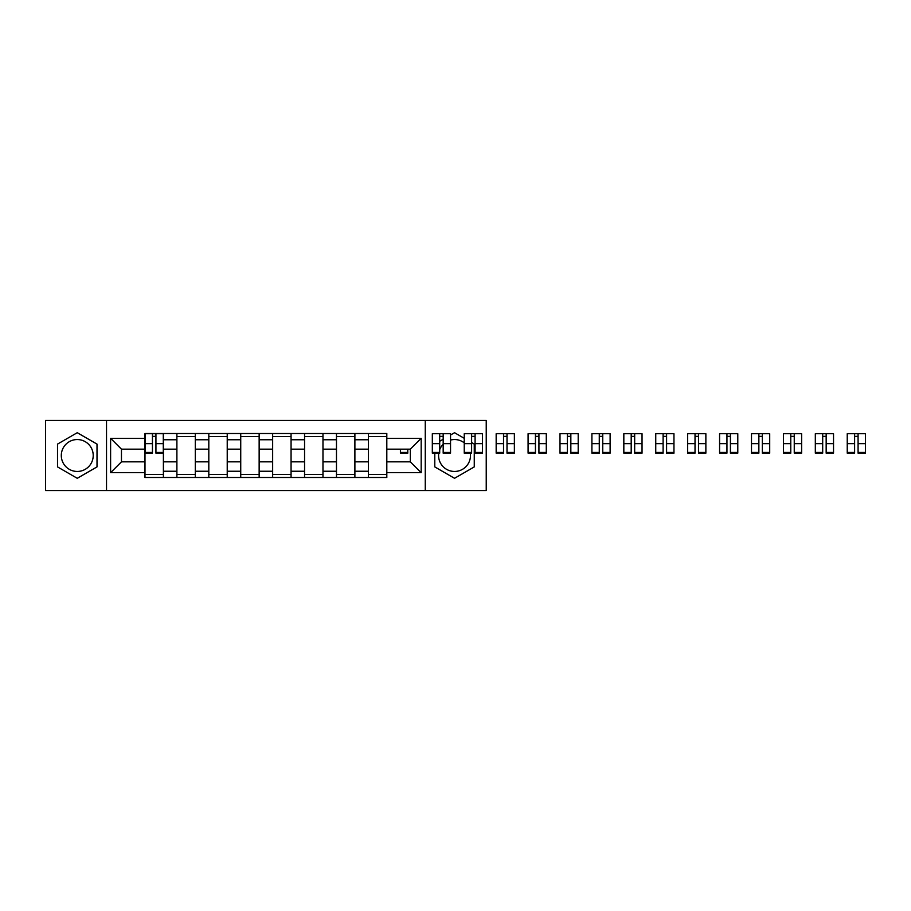 <?xml version="1.0" encoding="UTF-8"?>
<svg xmlns="http://www.w3.org/2000/svg" width="911" height="911" viewBox="0 0 911 911"><rect width="100%" height="100%" fill="white"/><g stroke="black" fill="none" stroke-linecap="round" stroke-linejoin="round"><path stroke-width="1.37" d="M77.264 471.454A15.954 15.954 0 0 1 61.299 455.5A15.954 15.954 0 0 1 77.264 439.546A15.954 15.954 0 0 1 93.218 455.5A15.954 15.954 0 0 1 77.264 471.454M470.315 453.143A15.954 15.954 0 0 1 454.532 471.454A15.954 15.954 0 0 1 438.749 453.143M439.694 449.613A15.954 15.954 0 0 1 443.179 444.283M450.535 440.047A15.954 15.954 0 0 1 464.246 442.837M425.266 490.585L486.235 490.585L486.235 420.415L45.55 420.415L45.55 490.585L425.266 490.585L425.266 420.415M176.893 477.489L176.893 439.751L163.399 439.751L163.399 477.489M163.399 439.751L163.399 433.511M176.893 439.751L176.893 433.511M195.307 433.511L195.307 477.489M208.813 477.489L208.813 433.511M227.226 433.511L227.226 477.489M240.732 477.489L240.732 433.511M259.145 433.511L259.145 477.489M272.651 477.489L272.651 433.511M291.064 433.511L291.064 477.489M304.559 477.489L304.559 433.511M322.972 433.511L322.972 477.489M336.478 477.489L336.478 433.511M354.891 433.511L354.891 477.489M368.397 477.489L368.397 433.511M368.397 461.843L354.891 461.843M336.478 461.843L322.972 461.843M304.559 461.843L291.064 461.843M272.651 461.843L259.145 461.843M240.732 461.843L227.226 461.843M208.813 461.843L195.307 461.843M176.893 461.843L163.399 461.843M368.397 449.157L354.891 449.157M336.478 449.157L322.972 449.157M304.559 449.157L291.064 449.157M272.651 449.157L259.145 449.157M240.732 449.157L227.226 449.157M208.813 449.157L195.307 449.157M176.893 449.157L163.399 449.157M121.459 461.843L144.986 461.843L144.986 449.157L121.459 449.157L121.459 461.843L110.607 472.684L110.607 438.316L144.986 438.316L144.986 449.157M386.811 449.157L386.811 461.843L410.337 461.843L410.337 449.157L386.811 449.157L386.811 433.511L144.986 433.511L144.986 438.316M386.811 438.316L421.178 438.316L421.178 472.684L386.811 472.684L386.811 461.843M144.986 461.843L144.986 477.489L386.811 477.489L386.811 472.684M144.986 472.684L110.607 472.684M106.519 490.585L106.519 420.415M97.01 444.101L77.264 432.702L57.518 444.101L57.518 466.899L77.264 478.298L97.01 466.899L97.01 444.101M434.786 452.437L434.786 466.899L454.532 478.298L474.267 466.899L474.267 444.101L471.613 442.564M464.246 438.316L454.532 432.702L450.535 435.002M443.179 439.261L439.694 441.266M163.399 474.426L144.986 474.426M152.444 436.574L155.929 436.574M195.307 474.426L176.893 474.426M176.893 436.574L195.307 436.574M227.226 474.426L208.813 474.426M208.813 436.574L227.226 436.574M259.145 474.426L240.732 474.426M240.732 436.574L259.145 436.574M291.064 474.426L272.651 474.426M272.651 436.574L291.064 436.574M322.972 474.426L304.559 474.426M304.559 436.574L322.972 436.574M354.891 474.426L336.478 474.426M336.478 436.574L354.891 436.574M386.811 474.426L368.397 474.426M368.397 436.574L386.811 436.574M110.607 438.316L121.459 449.157M410.337 461.843L421.178 472.684M410.337 449.157L421.178 438.316M155.929 453.143L155.929 433.716L163.297 433.716L163.297 453.143L155.929 453.143M152.444 436.369L155.929 436.369M152.444 433.716L145.088 433.716L145.088 453.143L152.444 453.143L152.444 433.716L155.929 433.716M400.419 449.157L400.419 453.143L407.775 453.143L407.775 449.157M443.179 453.143L443.179 433.716L450.535 433.716L450.535 453.143L443.179 453.143M439.694 436.369L443.179 436.369M439.694 433.716L432.326 433.716L432.326 453.143L439.694 453.143L439.694 433.716L443.179 433.716M475.086 453.143L475.086 433.716L482.454 433.716L482.454 453.143L475.086 453.143M471.613 436.369L475.086 436.369M471.613 433.716L464.246 433.716L464.246 453.143L471.613 453.143L471.613 433.716L475.086 433.716M507.006 453.143L507.006 433.716L514.373 433.716L514.373 453.143L507.006 453.143M503.532 436.369L507.006 436.369M503.532 433.716L496.165 433.716L496.165 453.143L503.532 453.143L503.532 433.716L507.006 433.716M538.925 453.143L538.925 433.716L546.293 433.716L546.293 453.143L538.925 453.143M535.44 436.369L538.925 436.369M535.44 433.716L528.084 433.716L528.084 453.143L535.44 453.143L535.44 433.716L538.925 433.716M570.844 453.143L570.844 433.716L578.2 433.716L578.2 453.143L570.844 453.143M567.359 436.369L570.844 436.369M567.359 433.716L559.992 433.716L559.992 453.143L567.359 453.143L567.359 433.716L570.844 433.716M602.752 453.143L602.752 433.716L610.119 433.716L610.119 453.143L602.752 453.143M599.279 436.369L602.752 436.369M599.279 433.716L591.911 433.716L591.911 453.143L599.279 453.143L599.279 433.716L602.752 433.716M634.671 453.143L634.671 433.716L642.039 433.716L642.039 453.143L634.671 453.143M631.198 436.369L634.671 436.369M631.198 433.716L623.83 433.716L623.83 453.143L631.198 453.143L631.198 433.716L634.671 433.716M666.59 453.143L666.59 433.716L673.958 433.716L673.958 453.143L666.59 453.143M663.106 436.369L666.59 436.369M663.106 433.716L655.749 433.716L655.749 453.143L663.106 453.143L663.106 433.716L666.59 433.716M698.498 453.143L698.498 433.716L705.866 433.716L705.866 453.143L698.498 453.143M695.025 436.369L698.498 436.369M695.025 433.716L687.657 433.716L687.657 453.143L695.025 453.143L695.025 433.716L698.498 433.716M730.417 453.143L730.417 433.716L737.785 433.716L737.785 453.143L730.417 453.143M726.944 436.369L730.417 436.369M726.944 433.716L719.576 433.716L719.576 453.143L726.944 453.143L726.944 433.716L730.417 433.716M762.336 453.143L762.336 433.716L769.704 433.716L769.704 453.143L762.336 453.143M758.863 436.369L762.336 436.369M758.863 433.716L751.495 433.716L751.495 453.143L758.863 453.143L758.863 433.716L762.336 433.716M794.255 453.143L794.255 433.716L801.623 433.716L801.623 453.143L794.255 453.143M790.771 436.369L794.255 436.369M790.771 433.716L783.414 433.716L783.414 453.143L790.771 453.143L790.771 433.716L794.255 433.716M826.163 453.143L826.163 433.716L833.531 433.716L833.531 453.143L826.163 453.143M822.69 436.369L826.163 436.369M822.69 433.716L815.322 433.716L815.322 453.143L822.69 453.143L822.69 433.716L826.163 433.716M858.082 453.143L858.082 433.716L865.45 433.716L865.45 453.143L858.082 453.143M854.609 436.369L858.082 436.369M854.609 433.716L847.241 433.716L847.241 453.143L854.609 453.143L854.609 433.716L858.082 433.716M336.478 439.751L322.972 439.751M304.559 439.751L291.064 439.751M272.651 439.751L259.145 439.751M240.732 439.751L227.226 439.751M208.813 439.751L195.307 439.751M368.397 439.751L354.891 439.751M336.478 471.249L322.972 471.249M304.559 471.249L291.064 471.249M272.651 471.249L259.145 471.249M240.732 471.249L227.226 471.249M208.813 471.249L195.307 471.249M176.893 471.249L163.399 471.249M368.397 471.249L354.891 471.249M155.929 452.437L163.297 452.437M155.929 443.646L163.297 443.646M145.088 452.437L152.444 452.437M145.088 443.646L152.444 443.646M400.419 452.437L407.775 452.437M443.179 452.437L450.535 452.437M443.179 443.646L450.535 443.646M432.326 452.437L439.694 452.437M432.326 443.646L439.694 443.646M475.086 452.437L482.454 452.437M475.086 443.646L482.454 443.646M464.246 452.437L471.613 452.437M464.246 443.646L471.613 443.646M507.006 452.437L514.373 452.437M507.006 443.646L514.373 443.646M496.165 452.437L503.532 452.437M496.165 443.646L503.532 443.646M538.925 452.437L546.293 452.437M538.925 443.646L546.293 443.646M528.084 452.437L535.44 452.437M528.084 443.646L535.44 443.646M570.844 452.437L578.2 452.437M570.844 443.646L578.2 443.646M559.992 452.437L567.359 452.437M559.992 443.646L567.359 443.646M602.752 452.437L610.119 452.437M602.752 443.646L610.119 443.646M591.911 452.437L599.279 452.437M591.911 443.646L599.279 443.646M634.671 452.437L642.039 452.437M634.671 443.646L642.039 443.646M623.83 452.437L631.198 452.437M623.83 443.646L631.198 443.646M666.59 452.437L673.958 452.437M666.59 443.646L673.958 443.646M655.749 452.437L663.106 452.437M655.749 443.646L663.106 443.646M698.498 452.437L705.866 452.437M698.498 443.646L705.866 443.646M687.657 452.437L695.025 452.437M687.657 443.646L695.025 443.646M730.417 452.437L737.785 452.437M730.417 443.646L737.785 443.646M719.576 452.437L726.944 452.437M719.576 443.646L726.944 443.646M762.336 452.437L769.704 452.437M762.336 443.646L769.704 443.646M751.495 452.437L758.863 452.437M751.495 443.646L758.863 443.646M794.255 452.437L801.623 452.437M794.255 443.646L801.623 443.646M783.414 452.437L790.771 452.437M783.414 443.646L790.771 443.646M826.163 452.437L833.531 452.437M826.163 443.646L833.531 443.646M815.322 452.437L822.69 452.437M815.322 443.646L822.69 443.646M858.082 452.437L865.45 452.437M858.082 443.646L865.45 443.646M847.241 452.437L854.609 452.437M847.241 443.646L854.609 443.646"/></g></svg>
